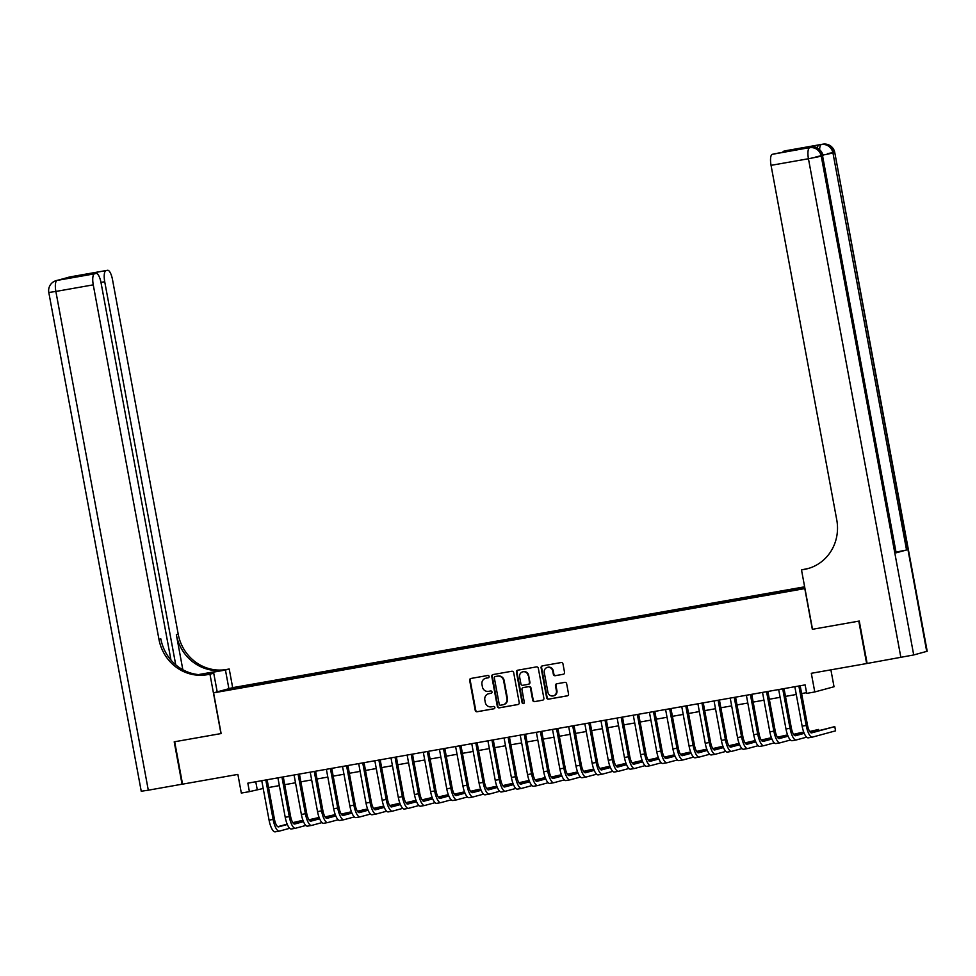 <?xml version="1.0" encoding="UTF-8"?>
<svg xmlns="http://www.w3.org/2000/svg" width="976" height="976" viewBox="0 0 976 976"><rect width="100%" height="100%" fill="white"/><g stroke="black" fill="none" stroke-linecap="round" stroke-linejoin="round"><path stroke-width="1.46" d="M489.122 676.453A1.183 1.122 -105.2 0 0 487.793 675.477L470.944 678.454A1.696 1.61 -105.2 0 0 469.663 680.394L475.227 710.369A1.696 1.61 -105.2 0 0 477.118 711.748L493.966 708.783A1.183 1.122 -105.2 0 0 494.856 707.417A1.183 1.122 -105.2 0 0 493.539 706.453L491.355 706.831A5.417 5.148 -105.2 0 1 485.292 702.403L484.828 699.902A5.417 5.148 -105.2 0 1 488.915 693.68L491.099 693.302A1.183 1.122 -105.2 0 0 491.989 691.935A1.183 1.122 -105.2 0 0 490.66 690.971L488.488 691.35A5.417 5.148 -105.2 0 1 482.425 686.921L481.961 684.42A5.417 5.148 -105.2 0 1 486.048 678.198L488.22 677.808A1.183 1.122 -105.2 0 0 489.122 676.453M804.663 587.003L802.723 587.479L804.712 587.223M563.262 674.294A1.696 1.61 -105.2 0 0 564.543 672.354L562.981 663.948A1.696 1.61 -105.2 0 0 561.09 662.558L542.375 665.852A1.696 1.61 -105.2 0 0 541.094 667.804L546.658 697.779A1.696 1.61 -105.2 0 0 548.549 699.158L567.263 695.864A1.696 1.61 -105.2 0 0 568.532 693.912L566.653 683.761A1.696 1.61 -105.2 0 0 564.762 682.37L556.747 683.786A1.696 1.61 -105.2 0 0 555.478 685.725L556.405 690.764A4.526 4.307 -105.2 0 1 553.355 695.888A4.526 4.307 -105.2 0 1 547.926 692.265L544.266 672.525A4.526 4.307 -105.2 0 1 547.329 667.413A4.526 4.307 -105.2 0 1 552.745 671.037L553.355 674.318A1.696 1.61 -105.2 0 0 555.259 675.709L563.53 674.221M926.712 651.431L834.761 152.488L927.2 651.248L913.707 654.957L867.127 663.46L859.27 621.053L812.337 629.325L804.797 588.601L213.585 692.85L221.125 733.562L174.68 741.748L182.549 784.155L237.876 774.407L241.328 793.061L249.405 791.646L247.831 783.155L805.127 684.896L806.701 693.387L814.777 691.96L834.029 686.75L830.893 669.841M812.337 629.325L858.782 621.139L866.639 663.546L811.312 673.294L814.777 691.96M513.669 672.635A1.696 1.61 -105.2 0 0 511.778 671.256L493.063 674.55A1.696 1.61 -105.2 0 0 491.782 676.49L497.345 706.465A1.696 1.61 -105.2 0 0 499.236 707.856L517.951 704.55A1.696 1.61 -105.2 0 0 519.22 702.61L513.669 672.635M517.719 670.207L536.434 666.901A1.696 1.61 -105.2 0 1 538.325 668.292L543.876 698.267A1.696 1.61 -105.2 0 1 542.607 700.207L534.592 701.622A1.696 1.61 -105.2 0 1 532.701 700.231L530.444 688.08A1.696 1.61 -105.2 0 0 528.553 686.689L523.246 687.629A1.696 1.61 -105.2 0 0 521.965 689.568L524.307 702.232A1.183 1.122 -105.2 0 1 523.514 703.574A1.183 1.122 -105.2 0 1 522.087 702.622L516.438 672.147A1.696 1.61 -105.2 0 1 517.719 670.207M239.401 686.909L249.832 684.871L239.401 686.909M804.627 586.82L232.837 687.629L213.585 692.85M794.061 589.968L794.147 589.199L797.782 588.211L255.029 683.908L251.393 684.896L251.271 686.006M794.147 589.199L804.724 587.332M804.846 587.979L239.84 688.019L225.712 690.166L251.393 684.896M249.405 791.646L263.203 788.474M268.571 787.522L279.356 785.619M284.724 784.68L295.508 782.776M300.876 781.825L311.661 779.922M317.029 778.982L327.814 777.079M333.182 776.14L343.967 774.236M349.335 773.285L360.132 771.382M365.488 770.442L376.285 768.539M381.64 767.587L392.437 765.684M397.793 764.745L408.59 762.842M413.946 761.89L424.743 759.987M430.099 759.047L440.896 757.144M446.252 756.193L457.049 754.289M462.404 753.35L473.201 751.447M478.557 750.507L489.354 748.604M494.71 747.653L505.507 745.749M510.863 744.81L521.66 742.907M527.016 741.955L537.813 740.052M543.181 739.113L553.965 737.209M559.333 736.258L570.118 734.355M575.486 733.415L586.271 731.512M591.639 730.56L602.424 728.657M607.792 727.718L618.577 725.815M623.945 724.863L634.729 722.96M640.097 722.02L650.882 720.117M656.25 719.178L667.035 717.275M672.403 716.323L683.2 714.42M688.556 713.48L699.353 711.577M704.709 710.626L715.506 708.722M720.861 707.783L731.658 705.88M737.014 704.928L747.811 703.025M753.167 702.086L763.964 700.182M769.32 699.231L780.117 697.328M785.473 696.388L796.27 694.485M801.625 693.546L806.566 692.667M255.773 781.764L257.213 789.523M255.285 685.298L255.029 683.908M234.203 688.678L233.618 688.031M488.525 677.71L486.56 678.052A5.417 5.148 -105.2 0 0 485.877 678.222M488.744 693.716A5.417 5.148 -105.2 0 1 489.44 693.546L491.404 693.192M471.103 678.418A1.696 1.61 -105.2 0 0 470.188 680.248L475.739 710.223A1.696 1.61 -105.2 0 0 477.642 711.614L494.271 708.686M493.222 674.526A1.696 1.61 -105.2 0 0 492.307 676.356L497.858 706.331A1.696 1.61 -105.2 0 0 499.761 707.71L518.317 704.44M495.247 676.575A1.183 1.122 -105.2 0 0 494.344 677.93L499.224 704.245A1.183 1.122 -105.2 0 0 500.554 705.209L502.847 704.806A5.417 5.148 -105.2 0 0 506.934 698.584L503.604 680.601A5.417 5.148 -105.2 0 0 497.54 676.173L495.759 676.429A1.183 1.122 -105.2 0 0 495.576 676.478M503.531 704.635A5.417 5.148 -105.2 0 0 507.459 698.45L506.934 698.584M495.759 676.429L498.065 676.026A5.417 5.148 -105.2 0 1 504.116 680.467L507.459 698.45M542.973 700.097L534.592 701.622M523.502 687.555A1.696 1.61 -105.2 0 1 523.758 687.482L529.077 686.555A1.696 1.61 -105.2 0 1 530.968 687.934L533.225 700.097A1.696 1.61 -105.2 0 0 535.116 701.476M517.878 670.17A1.696 1.61 -105.2 0 0 516.963 672L522.611 702.476A1.183 1.122 -105.2 0 0 523.758 703.464M528.114 675.465A4.526 4.307 -105.2 0 0 522.685 671.842A4.526 4.307 -105.2 0 0 519.622 676.966L520.916 683.908A1.696 1.61 -105.2 0 0 522.807 685.298L528.126 684.359A1.696 1.61 -105.2 0 0 529.395 682.419L528.626 675.319A4.526 4.307 -105.2 0 0 522.941 671.781M528.382 684.286L528.638 684.225A1.696 1.61 -105.2 0 0 529.919 682.273L529.395 682.419M528.626 675.319L529.919 682.273M547.585 667.34A4.526 4.307 -105.2 0 1 553.27 670.89L553.88 674.184A1.696 1.61 -105.2 0 0 555.771 675.563L563.628 674.184M553.612 695.815A4.526 4.307 -105.2 0 0 556.93 690.63L556.405 690.764M556.906 683.761A1.696 1.61 -105.2 0 0 555.991 685.591L556.93 690.63M542.534 665.827A1.696 1.61 -105.2 0 0 541.619 667.657L547.17 697.633A1.696 1.61 -105.2 0 0 549.073 699.023L567.629 695.742M279.148 831.137L275.33 831.808A12.944 4.026 -100 0 1 275.22 831.833A12.944 4.026 -100 0 1 269.071 820.145L261.763 780.702M289.701 828.295L279.368 831.101A12.944 4.026 -100 0 1 279.258 831.125A12.944 4.026 -100 0 1 273.109 819.425L265.801 779.995M267.131 779.763L274.415 819.071A8.625 2.684 80 0 0 278.514 826.867A8.625 2.684 80 0 0 278.587 826.855L287.322 824.488M293.02 822.951L301.718 820.584L292.8 822.622M277.77 826.696L287.176 824.147M301.913 821.682L301.718 820.584M182.536 784.118L148.303 790.194L55.864 291.446L48.8 292.483A10.358 10.358 0 0 1 56.279 280.6A10.358 9.833 74.8 0 1 57.096 280.417L94.489 273.829A10.358 3.221 80 0 0 93.257 284.846L55.864 291.446A10.358 3.221 -100 0 1 57.096 280.417L70.101 276.891A10.358 3.221 -100 0 1 70.187 276.879A10.358 3.221 -100 0 1 70.284 276.867M182.061 784.24L174.204 741.833L221.125 733.549M228.896 688.69L225.444 670.024L199.141 674.66M225.444 670.024L229.214 668.999L226.469 669.487A43.151 40.992 74.8 0 1 178.218 634.193L112.508 279.636A10.358 3.221 80 0 0 107.592 270.279A10.358 3.221 80 0 0 107.494 270.303L70.101 276.891A10.358 9.833 -105.2 0 0 69.284 277.074A10.358 10.358 0 0 1 70.187 276.879L107.592 270.279M198.457 674.599L224.59 669.987A43.151 40.992 74.8 0 1 176.351 634.705L182.841 669.743M220.966 733.586L209.962 674.209L207.217 674.697A43.151 40.992 74.8 0 1 158.966 639.402L93.257 284.846M209.962 674.209L213.732 673.196L205.399 674.66M170.971 660.093L101.04 282.735A10.358 3.221 80 0 0 96.112 273.39L71.797 277.684L81.74 274.988L107.494 270.303M105.969 270.718A10.358 3.221 80 0 0 104.725 281.735L100.967 282.406M175.729 664.827L104.725 281.735M148.303 790.194L141.239 791.243L48.8 292.483M217.197 691.862L213.732 673.196M232.678 687.677L229.214 668.999M96.112 273.39A10.358 3.221 80 0 0 96.026 273.402L71.797 277.684M94.489 273.829L96.026 273.402M207.217 674.697L209.084 674.196A43.151 40.992 74.8 0 1 160.845 638.902L158.966 639.402M81.74 274.988L83.277 275.647M817.351 148.218A10.358 3.221 -100 0 1 818.974 144.985L808.567 147.803A10.358 3.221 -100 0 1 808.653 147.779A10.358 3.221 -100 0 1 808.738 147.766M812.508 629.288L801.503 569.923L809.324 568.178M801.503 569.923L804.248 569.435A43.151 40.992 -105.2 0 0 807.664 568.666A43.151 40.992 -105.2 0 0 836.761 519.903L771.052 165.347A10.358 3.221 -100 0 1 772.284 154.318L808.567 147.803M797.892 149.657L807.994 146.937L798.051 149.633L772.284 154.318M896.139 552.819L822.561 155.843L896.139 552.819L906.545 549.988L896.517 552.05M782.703 152.329A10.358 3.221 -100 0 1 783.765 151.207L807.994 146.937M818.974 144.985L783.765 151.207M804.248 569.435L806.115 568.923A43.151 40.992 -105.2 0 0 808.604 568.41M798.051 149.633L773.907 153.879M295.301 828.282L291.495 828.953A12.944 4.026 -100 0 1 291.373 828.978A12.944 4.026 -100 0 1 285.224 817.29L277.916 777.86M305.854 825.452L295.533 828.246A12.944 4.026 -100 0 1 295.411 828.27A12.944 4.026 -100 0 1 289.262 816.583L281.954 777.14M283.284 776.908L290.567 816.229A8.625 2.684 80 0 0 294.667 824.025A8.625 2.684 80 0 0 294.74 824L303.475 821.633M309.172 820.096L317.871 817.742L308.953 819.779M293.922 823.842L303.329 821.292M318.066 818.827L317.871 817.742M311.454 825.44L307.647 826.111A12.944 4.026 -100 0 1 307.538 826.135A12.944 4.026 -100 0 1 301.377 814.448L294.069 775.005M322.007 822.597L311.686 825.403A12.944 4.026 -100 0 1 311.576 825.428A12.944 4.026 -100 0 1 305.415 813.728L298.107 774.297M299.437 774.066L306.72 813.374A8.625 2.684 80 0 0 310.819 821.17A8.625 2.684 80 0 0 310.893 821.158L319.628 818.791M325.325 817.254L334.024 814.887L325.106 816.924M310.075 820.999L319.481 818.449M334.231 815.985L334.024 814.887M327.607 822.585L323.8 823.268A12.944 4.026 -100 0 1 323.69 823.293A12.944 4.026 -100 0 1 317.529 811.593L310.222 772.162M338.172 819.755L327.838 822.548A12.944 4.026 -100 0 1 327.729 822.573A12.944 4.026 -100 0 1 321.568 810.885L314.26 771.443M315.59 771.211L322.873 810.531A8.625 2.684 80 0 0 326.972 818.327A8.625 2.684 80 0 0 327.045 818.315L335.781 815.948M341.478 814.399L350.177 812.044L341.258 814.082M326.228 818.144L335.646 815.594M350.384 813.13L350.177 812.044M343.759 819.742L339.953 820.413A12.944 4.026 -100 0 1 339.843 820.438A12.944 4.026 -100 0 1 333.694 808.75L326.374 769.308M354.325 816.9L343.991 819.706A12.944 4.026 -100 0 1 343.881 819.73A12.944 4.026 -100 0 1 337.733 808.03L330.413 768.6M331.742 768.368L339.026 807.689A8.625 2.684 80 0 0 343.125 815.472A8.625 2.684 80 0 0 343.198 815.46L351.933 813.093M357.631 811.556L366.329 809.202L357.411 811.227M342.381 815.302L351.799 812.752M366.537 810.287L366.329 809.202M359.912 816.888L356.106 817.571A12.944 4.026 -100 0 1 355.996 817.595A12.944 4.026 -100 0 1 349.847 805.895L342.527 766.465M370.477 814.057L360.144 816.851A12.944 4.026 -100 0 1 360.034 816.875A12.944 4.026 -100 0 1 353.885 805.188L346.565 765.757M347.895 765.513L355.179 804.834A8.625 2.684 80 0 0 359.278 812.63A8.625 2.684 80 0 0 359.351 812.618L368.086 810.251M373.784 808.701L382.482 806.347L373.564 808.384M358.534 812.459L367.952 809.909M382.69 807.445L382.482 806.347M376.077 814.045L372.259 814.716A12.944 4.026 -100 0 1 372.149 814.74A12.944 4.026 -100 0 1 366 803.053L358.692 763.61M386.63 811.202L376.297 814.008A12.944 4.026 -100 0 1 376.187 814.033A12.944 4.026 -100 0 1 370.038 802.345L362.73 762.903M364.048 762.671L371.331 801.991A8.625 2.684 80 0 0 375.431 809.787A8.625 2.684 80 0 0 375.504 809.763L384.239 807.396M389.936 805.859L398.635 803.504L389.717 805.529M374.686 809.604L384.105 807.054M398.842 804.59L398.635 803.504M392.23 811.202L388.411 811.873A12.944 4.026 -100 0 1 388.302 811.898A12.944 4.026 -100 0 1 382.153 800.198L374.845 760.768M402.783 808.36L392.45 811.154A12.944 4.026 -100 0 1 392.34 811.178A12.944 4.026 -100 0 1 386.191 799.49L378.883 760.06M380.201 759.828L387.484 799.137A8.625 2.684 80 0 0 391.583 806.932A8.625 2.684 80 0 0 391.657 806.92L400.404 804.553M406.089 803.004L414.788 800.649L405.87 802.687M390.839 806.762L400.258 804.212M414.995 801.747L414.788 800.649M408.383 808.348L404.564 809.019A12.944 4.026 -100 0 1 404.454 809.043A12.944 4.026 -100 0 1 398.306 797.355L390.998 757.925M418.936 805.517L408.602 808.311A12.944 4.026 -100 0 1 408.493 808.335A12.944 4.026 -100 0 1 402.344 796.648L395.036 757.205M396.354 756.973L403.637 796.294A8.625 2.684 80 0 0 407.736 804.09A8.625 2.684 80 0 0 407.809 804.065L416.557 801.699M422.242 800.161L430.941 797.807L422.022 799.844M406.992 803.907L416.41 801.357M431.148 798.893L430.941 797.807M424.536 805.505L420.717 806.176A12.944 4.026 -100 0 1 420.607 806.2A12.944 4.026 -100 0 1 414.458 794.513L407.151 755.07M435.089 802.662L424.755 805.456A12.944 4.026 -100 0 1 424.645 805.481A12.944 4.026 -100 0 1 418.497 793.793L411.189 754.363M412.506 754.131L419.79 793.439A8.625 2.684 80 0 0 423.889 801.235A8.625 2.684 80 0 0 423.974 801.223L432.71 798.856M438.395 797.319L447.093 794.952L438.175 796.989M423.145 801.064L432.563 798.514M447.301 796.05L447.093 794.952M440.688 802.65L436.87 803.321A12.944 4.026 -100 0 1 436.76 803.346A12.944 4.026 -100 0 1 430.611 791.658L423.303 752.228M451.241 799.82L440.908 802.614A12.944 4.026 -100 0 1 440.798 802.638A12.944 4.026 -100 0 1 434.649 790.95L427.342 751.508M428.659 751.276L435.943 790.597A8.625 2.684 80 0 0 440.054 798.392A8.625 2.684 80 0 0 440.127 798.368L448.862 796.001M454.548 794.464L463.246 792.109L454.328 794.147M439.298 798.209L448.716 795.66M463.454 793.195L463.246 792.109M456.841 799.808L453.023 800.479A12.944 4.026 -100 0 1 452.913 800.503A12.944 4.026 -100 0 1 446.764 788.815L439.456 749.373M467.394 796.965L457.061 799.771A12.944 4.026 -100 0 1 456.951 799.795A12.944 4.026 -100 0 1 450.802 788.096L443.494 748.665M444.812 748.433L452.108 787.742A8.625 2.684 80 0 0 456.207 795.538A8.625 2.684 80 0 0 456.28 795.525L465.015 793.159M470.7 791.621L479.399 789.255L470.481 791.292M455.45 795.367L464.869 792.817M479.606 790.353L479.399 789.255M472.994 796.953L469.175 797.624A12.944 4.026 -100 0 1 469.066 797.66A12.944 4.026 -100 0 1 462.917 785.961L455.609 746.53M483.547 794.122L473.214 796.916A12.944 4.026 -100 0 1 473.104 796.941A12.944 4.026 -100 0 1 466.955 785.253L459.647 745.81M460.965 745.579L468.26 784.899A8.625 2.684 80 0 0 472.36 792.695A8.625 2.684 80 0 0 472.433 792.671L481.168 790.316M486.853 788.767L495.552 786.412L486.634 788.449M471.603 792.512L481.022 789.962M495.759 787.498L495.552 786.412M489.147 794.11L485.328 794.781A12.944 4.026 -100 0 1 485.218 794.806A12.944 4.026 -100 0 1 479.07 783.118L471.762 743.675M499.7 791.268L489.366 794.074A12.944 4.026 -100 0 1 489.257 794.098A12.944 4.026 -100 0 1 483.108 782.398L475.8 742.968M477.118 742.736L484.413 782.057A8.625 2.684 80 0 0 488.512 789.84A8.625 2.684 80 0 0 488.586 789.828L497.321 787.461M503.006 785.924L511.717 783.569L502.786 785.595M487.756 789.669L497.174 787.12M511.912 784.655L511.717 783.569M505.3 791.255L501.481 791.939A12.944 4.026 -100 0 1 501.371 791.963A12.944 4.026 -100 0 1 495.222 780.263L487.915 740.833M515.853 788.425L505.519 791.219A12.944 4.026 -100 0 1 505.409 791.243A12.944 4.026 -100 0 1 499.261 779.556L491.953 740.113M493.27 739.881L500.566 779.202A8.625 2.684 80 0 0 504.665 786.998A8.625 2.684 80 0 0 504.738 786.985L513.474 784.619M519.159 783.069L527.87 780.715L518.939 782.752M503.909 786.827L513.327 784.277M528.065 781.8L527.87 780.715M521.452 788.413L517.634 789.084A12.944 4.026 -100 0 1 517.524 789.108A12.944 4.026 -100 0 1 511.375 777.421L504.067 737.978M532.005 785.57L521.672 788.376A12.944 4.026 -100 0 1 521.562 788.401A12.944 4.026 -100 0 1 515.413 776.713L508.106 737.27M509.423 737.039L516.719 776.359A8.625 2.684 80 0 0 520.818 784.143A8.625 2.684 80 0 0 520.891 784.131L529.626 781.764M535.312 780.227L544.022 777.872L535.092 779.897M520.074 783.972L529.48 781.422M544.218 778.958L544.022 777.872M537.605 785.57L533.787 786.241A12.944 4.026 -100 0 1 533.677 786.266A12.944 4.026 -100 0 1 527.528 774.566L520.22 735.135M548.158 782.728L537.825 785.521A12.944 4.026 -100 0 1 537.715 785.546A12.944 4.026 -100 0 1 531.566 773.858L524.258 734.428M525.576 734.184L532.872 773.504A8.625 2.684 80 0 0 536.971 781.3A8.625 2.684 80 0 0 537.044 781.288L545.779 778.921M551.464 777.372L560.175 775.017L551.245 777.055M536.227 781.129L545.633 778.58M560.37 776.115L560.175 775.017M553.758 782.715L549.939 783.386A12.944 4.026 -100 0 1 549.83 783.411A12.944 4.026 -100 0 1 543.681 771.723L536.373 732.281M564.311 779.873L553.978 782.679A12.944 4.026 -100 0 1 553.868 782.703A12.944 4.026 -100 0 1 547.719 771.016L540.411 731.573M541.741 731.341L549.024 770.662A8.625 2.684 80 0 0 553.124 778.458A8.625 2.684 80 0 0 553.197 778.433L561.932 776.066M567.617 774.529L576.328 772.175L567.398 774.212M552.379 778.275L561.786 775.725M576.523 773.26L576.328 772.175M569.911 779.873L566.092 780.544A12.944 4.026 -100 0 1 565.982 780.568A12.944 4.026 -100 0 1 559.834 768.881L552.526 729.438M580.464 777.03L570.13 779.824A12.944 4.026 -100 0 1 570.021 779.848A12.944 4.026 -100 0 1 563.872 768.161L556.564 728.73M557.894 728.499L565.177 767.807A8.625 2.684 80 0 0 569.276 775.603A8.625 2.684 80 0 0 569.35 775.591L578.085 773.224M583.782 771.674L592.481 769.32L583.55 771.357M568.532 775.432L577.938 772.882M592.676 770.418L592.481 769.32M586.064 777.018L582.245 777.689A12.944 4.026 -100 0 1 582.135 777.713A12.944 4.026 -100 0 1 575.986 766.026L568.679 726.595M596.617 774.188L586.283 776.981A12.944 4.026 -100 0 1 586.173 777.006A12.944 4.026 -100 0 1 580.025 765.318L572.717 725.876M574.047 725.644L581.33 764.964A8.625 2.684 80 0 0 585.429 772.76A8.625 2.684 80 0 0 585.502 772.736L594.238 770.369M599.935 768.832L608.634 766.477L599.715 768.515M584.685 772.577L594.091 770.027M608.829 767.563L608.634 766.477M602.216 774.175L598.41 774.846A12.944 4.026 -100 0 1 598.288 774.871A12.944 4.026 -100 0 1 592.139 763.183L584.831 723.741M612.769 771.333L602.448 774.139A12.944 4.026 -100 0 1 602.326 774.163A12.944 4.026 -100 0 1 596.177 762.463L588.87 723.033M590.199 722.801L597.483 762.11A8.625 2.684 80 0 0 601.582 769.905A8.625 2.684 80 0 0 601.655 769.893L610.39 767.526M616.088 765.989L624.786 763.622L615.868 765.66M600.838 769.735L610.244 767.185M624.982 764.72L624.786 763.622M618.369 771.321L614.563 771.992A12.944 4.026 -100 0 1 614.441 772.016A12.944 4.026 -100 0 1 608.292 760.328L600.984 720.898M628.922 768.49L618.601 771.284A12.944 4.026 -100 0 1 618.491 771.308A12.944 4.026 -100 0 1 612.33 759.621L605.022 720.178M606.352 719.946L613.636 759.267A8.625 2.684 80 0 0 617.735 767.063A8.625 2.684 80 0 0 617.808 767.038L626.543 764.672M632.241 763.134L640.939 760.78L632.021 762.817M616.991 766.88L626.397 764.33M641.134 761.866L640.939 760.78M634.522 768.478L630.716 769.149A12.944 4.026 -100 0 1 630.606 769.173A12.944 4.026 -100 0 1 624.445 757.486L617.137 718.043M645.087 765.635L634.754 768.441A12.944 4.026 -100 0 1 634.644 768.466A12.944 4.026 -100 0 1 628.483 756.766L621.175 717.336M622.505 717.104L629.788 756.424A8.625 2.684 80 0 0 633.888 764.208A8.625 2.684 80 0 0 633.961 764.196L642.696 761.829M648.393 760.292L657.092 757.937L648.174 759.962M633.143 764.037L642.55 761.487M657.299 759.023L657.092 757.937M650.675 765.623L646.868 766.306A12.944 4.026 -100 0 1 646.759 766.331A12.944 4.026 -100 0 1 640.598 754.631L633.29 715.201M661.24 762.793L650.907 765.587A12.944 4.026 -100 0 1 650.797 765.611A12.944 4.026 -100 0 1 644.648 753.923L637.328 714.481M638.658 714.249L645.941 753.57A8.625 2.684 80 0 0 650.04 761.365A8.625 2.684 80 0 0 650.114 761.353L658.849 758.986M664.546 757.437L673.245 755.082L664.327 757.12M649.296 761.182L658.715 758.633M673.452 756.168L673.245 755.082M666.828 762.781L663.021 763.452A12.944 4.026 -100 0 1 662.911 763.476A12.944 4.026 -100 0 1 656.763 751.788L649.443 712.346M677.393 759.938L667.059 762.744A12.944 4.026 -100 0 1 666.95 762.768A12.944 4.026 -100 0 1 660.801 751.069L653.481 711.638M654.811 711.406L662.094 750.727A8.625 2.684 80 0 0 666.193 758.511A8.625 2.684 80 0 0 666.266 758.498L675.002 756.132M680.699 754.594L689.398 752.24L680.479 754.265M665.449 758.34L674.867 755.79M689.605 753.326L689.398 752.24M682.993 759.938L679.174 760.609A12.944 4.026 -100 0 1 679.064 760.633A12.944 4.026 -100 0 1 672.915 748.934L665.595 709.503M693.546 757.095L683.212 759.889A12.944 4.026 -100 0 1 683.102 759.914A12.944 4.026 -100 0 1 676.954 748.226L669.646 708.796M670.963 708.552L678.247 747.872A8.625 2.684 80 0 0 682.346 755.668A8.625 2.684 80 0 0 682.419 755.656L691.154 753.289M696.852 751.74L705.55 749.385L696.632 751.422M681.602 755.497L691.02 752.947M705.758 750.483L705.55 749.385M699.145 757.083L695.327 757.754A12.944 4.026 -100 0 1 695.217 757.779A12.944 4.026 -100 0 1 689.068 746.091L681.76 706.648M709.698 754.241L699.365 757.047A12.944 4.026 -100 0 1 699.255 757.071A12.944 4.026 -100 0 1 693.106 745.383L685.799 705.941M687.116 705.709L694.4 745.03A8.625 2.684 80 0 0 698.499 752.825A8.625 2.684 80 0 0 698.572 752.801L707.307 750.434M713.005 748.897L721.703 746.542L712.785 748.568M697.755 752.642L707.173 750.093M721.911 747.628L721.703 746.542M715.298 754.241L711.48 754.912A12.944 4.026 -100 0 1 711.37 754.936A12.944 4.026 -100 0 1 705.221 743.248L697.913 703.806M725.851 751.398L715.518 754.192A12.944 4.026 -100 0 1 715.408 754.216A12.944 4.026 -100 0 1 709.259 742.529L701.951 703.098M703.269 702.866L710.552 742.175A8.625 2.684 80 0 0 714.652 749.971A8.625 2.684 80 0 0 714.725 749.958L723.472 747.592M729.157 746.042L737.856 743.688L728.938 745.725M713.907 749.8L723.326 747.25M738.063 744.786L737.856 743.688M731.451 751.386L727.632 752.057A12.944 4.026 -100 0 1 727.523 752.081A12.944 4.026 -100 0 1 721.374 740.394L714.066 700.963M742.004 748.555L731.671 751.349A12.944 4.026 -100 0 1 731.561 751.374A12.944 4.026 -100 0 1 725.412 739.686L718.104 700.243M719.422 700.012L726.705 739.332A8.625 2.684 80 0 0 730.804 747.128A8.625 2.684 80 0 0 730.878 747.104L739.625 744.737M745.31 743.2L754.009 740.845L745.091 742.882M730.06 746.945L739.479 744.395M754.216 741.931L754.009 740.845M747.604 748.543L743.785 749.214A12.944 4.026 -100 0 1 743.675 749.239A12.944 4.026 -100 0 1 737.527 737.551L730.219 698.108M758.157 745.701L747.823 748.507A12.944 4.026 -100 0 1 747.714 748.531A12.944 4.026 -100 0 1 741.565 736.831L734.257 697.401M735.575 697.169L742.858 736.477A8.625 2.684 80 0 0 746.969 744.273A8.625 2.684 80 0 0 747.043 744.261L755.778 741.894M761.463 740.357L770.162 737.99L761.243 740.028M746.213 744.102L755.631 741.553M770.369 739.088L770.162 737.99M763.757 745.688L759.938 746.359A12.944 4.026 -100 0 1 759.828 746.384A12.944 4.026 -100 0 1 753.679 734.696L746.372 695.266M774.31 742.858L763.976 745.652A12.944 4.026 -100 0 1 763.866 745.676A12.944 4.026 -100 0 1 757.718 733.989L750.41 694.546M751.727 694.314L759.011 733.635A8.625 2.684 80 0 0 763.122 741.431A8.625 2.684 80 0 0 763.195 741.406L771.931 739.039M777.616 737.502L786.314 735.148L777.396 737.185M762.366 741.248L771.784 738.698M786.522 736.233L786.314 735.148M779.909 742.846L776.091 743.517A12.944 4.026 -100 0 1 775.981 743.541A12.944 4.026 -100 0 1 769.832 731.854L762.524 692.411M790.462 740.003L780.129 742.809A12.944 4.026 -100 0 1 780.019 742.834A12.944 4.026 -100 0 1 773.87 731.134L766.563 691.703M767.88 691.472L775.176 730.78A8.625 2.684 80 0 0 779.275 738.576A8.625 2.684 80 0 0 779.348 738.564L788.083 736.197M793.769 734.66L802.467 732.293L793.549 734.33M778.519 738.405L787.937 735.855M802.675 733.391L802.467 732.293M796.062 739.991L792.244 740.674A12.944 4.026 -100 0 1 792.134 740.699A12.944 4.026 -100 0 1 785.985 728.999L778.677 689.568M806.615 737.161L796.282 739.954A12.944 4.026 -100 0 1 796.172 739.979A12.944 4.026 -100 0 1 790.023 728.291L782.715 688.849M784.033 688.617L791.329 727.937A8.625 2.684 80 0 0 795.428 735.733A8.625 2.684 80 0 0 795.501 735.721L804.236 733.354M809.921 731.805L818.62 729.45L809.702 731.488M794.671 735.55L804.09 733M818.827 730.536L818.62 729.45M812.215 737.148L808.396 737.819A12.944 4.026 -100 0 1 808.287 737.844A12.944 4.026 -100 0 1 802.138 726.156L794.83 686.714M800.186 685.774L807.481 725.095A8.625 2.684 80 0 0 811.581 732.878A8.625 2.684 80 0 0 811.654 732.866L834.785 726.608L835.566 730.841L812.435 737.112A12.944 4.026 -100 0 1 812.325 737.136A12.944 4.026 -100 0 1 806.176 725.436L798.868 686.006M834.785 726.608L810.824 732.708M269.071 820.145L273.109 819.425M224.59 669.987L226.469 669.487M176.351 634.705L178.218 634.193M68.198 277.635A10.358 3.221 -100 0 1 68.808 277.245A10.358 9.833 74.8 0 0 67.978 277.428A10.358 10.358 0 0 0 65.831 278.282M60.866 279.624L58.487 280.051A10.358 10.358 0 0 0 57.572 280.246A10.358 9.833 -105.2 0 1 58.401 280.063A10.358 3.221 -100 0 1 58.487 280.051A10.358 3.221 -100 0 1 58.572 280.039M822.89 144.167A10.358 3.221 80 0 0 822.78 144.18A10.358 3.221 80 0 0 822.695 144.204A10.358 9.833 -105.2 0 1 834.273 152.671L832.967 153.025L906.545 549.988M811.19 147.339A10.358 3.221 80 0 0 811.068 147.352A10.358 3.221 80 0 0 810.983 147.376A10.358 9.833 -105.2 0 1 822.561 155.843L821.267 156.197L913.707 654.957M900.885 657.507L808.445 158.746L771.052 165.347M822.536 155.672L815.997 156.709M808.445 158.746L821.267 156.197A10.358 9.833 74.8 0 0 809.69 147.73A10.358 3.221 80 0 0 808.445 158.746M834.236 152.5L827.697 153.537M822.927 155.074L832.967 153.025A10.358 9.833 74.8 0 0 821.389 144.558A10.358 3.221 80 0 0 819.633 149.706M285.224 817.29L289.262 816.583M301.377 814.448L305.415 813.728M317.529 811.593L321.568 810.885M333.694 808.75L337.733 808.03M349.847 805.895L353.885 805.188M366 803.053L370.038 802.345M382.153 800.198L386.191 799.49M398.306 797.355L402.344 796.648M414.458 794.513L418.497 793.793M430.611 791.658L434.649 790.95M446.764 788.815L450.802 788.096M462.917 785.961L466.955 785.253M479.07 783.118L483.108 782.398M495.222 780.263L499.261 779.556M511.375 777.421L515.413 776.713M527.528 774.566L531.566 773.858M543.681 771.723L547.719 771.016M559.834 768.881L563.872 768.161M575.986 766.026L580.025 765.318M592.139 763.183L596.177 762.463M608.292 760.328L612.33 759.621M624.445 757.486L628.483 756.766M640.598 754.631L644.648 753.923M656.763 751.788L660.801 751.069M672.915 748.934L676.954 748.226M689.068 746.091L693.106 745.383M705.221 743.248L709.259 742.529M721.374 740.394L725.412 739.686M737.527 737.551L741.565 736.831M753.679 734.696L757.718 733.989M769.832 731.854L773.87 731.134M785.985 728.999L790.023 728.291M802.138 726.156L806.176 725.436M275.22 831.833L279.258 831.125M67.978 277.428L69.284 277.074M56.279 280.6L57.572 280.246M808.653 147.779L811.068 147.352A10.358 10.358 0 0 1 823.049 155.66M785.387 150.78L822.78 144.18A10.358 10.358 0 0 1 834.761 152.488M291.373 828.978L295.411 828.27M307.538 826.135L311.576 825.428M323.69 823.293L327.729 822.573M339.843 820.438L343.881 819.73M355.996 817.595L360.034 816.875M372.149 814.74L376.187 814.033M388.302 811.898L392.34 811.178M404.454 809.043L408.493 808.335M420.607 806.2L424.645 805.481M436.76 803.346L440.798 802.638M452.913 800.503L456.951 799.795M469.066 797.66L473.104 796.941M485.218 794.806L489.257 794.098M501.371 791.963L505.409 791.243M517.524 789.108L521.562 788.401M533.677 786.266L537.715 785.546M549.83 783.411L553.868 782.703M565.982 780.568L570.021 779.848M582.135 777.713L586.173 777.006M598.288 774.871L602.326 774.163M614.441 772.016L618.491 771.308M630.606 769.173L634.644 768.466M646.759 766.331L650.797 765.611M662.911 763.476L666.95 762.768M679.064 760.633L683.102 759.914M695.217 757.779L699.255 757.071M711.37 754.936L715.408 754.216M727.523 752.081L731.561 751.374M743.675 749.239L747.714 748.531M759.828 746.384L763.866 745.676M775.981 743.541L780.019 742.834M792.134 740.699L796.172 739.979M808.287 737.844L812.325 737.136"/></g></svg>
